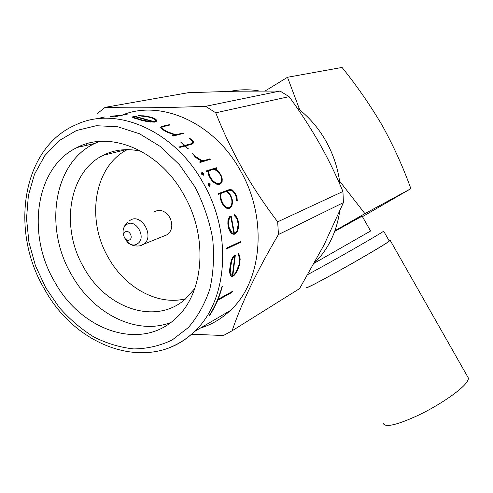 <?xml version="1.0" encoding="UTF-8"?>
<svg xmlns="http://www.w3.org/2000/svg" width="493" height="493" viewBox="0 0 493 493"><rect width="100%" height="100%" fill="white"/><g stroke="black" fill="none" stroke-linecap="round" stroke-linejoin="round"><path stroke-width="0.74" d="M389.057 240.639L390.222 240.405L386.512 243.092C378.655 248.201 357.252 260.692 337.902 271.446C317.135 282.914 306.56 288.362 306.178 287.795L307.04 287.049M467.808 377.04L468.276 377.86C468.603 379.086 467.857 380.855 466.045 383.153C459.815 391.128 439.275 405.123 419.321 414.798C397.722 424.787 385.729 427.733 383.338 423.629M164.218 235.956L167.521 234.563C172.359 230.274 173.086 224.525 169.715 217.321C165.266 210.776 160.17 208.896 154.426 211.682M127.28 149.625C93.725 166.652 85.973 220.038 108.46 257.808C125.16 287.832 157.803 305.876 185.682 298.77M129.702 239.832C133.646 237.472 128.932 229.177 125.228 231.956C121.321 234.341 125.998 242.562 129.702 239.832M99.395 141.46L94.718 143.488C53.176 162.807 43.939 228.499 71.516 274.73C93.048 313.622 136.364 335.832 170.775 322.521M141.306 151.345C127.453 148.159 114.721 149.49 103.123 155.326C68.194 172.304 60.331 228.13 83.884 267.668C105.97 308.433 155.77 325.737 185.35 299.066L194.815 288.485M54.538 281.595C80.975 330.415 140.437 351.515 175.261 318.805C203.782 294.383 208.964 237.651 183.655 194.452C159.319 150.254 110.025 130.09 77.241 147.444C35.206 167.145 26.32 234.267 54.538 281.595M220.229 183.378L221.591 181.584L221.671 178.762L221.067 176.248L219.071 172.852L214.27 169.093L208.896 170.806M216.673 168.242L216.328 167.719L206.265 170.917L206.622 171.453L208.41 170.88L208.428 173.166L209.205 175.859L211.398 179.581L213.537 181.88L216.359 183.889L219.182 184.407L220.624 183.901L222.115 181.899L222.226 178.91L221.53 176.174L219.379 172.519L217.314 170.295L214.936 168.797L216.673 168.242L215.022 168.852M217.24 170.701L219.293 172.704L221.289 176.1L221.893 178.614L221.813 181.436L220.383 183.322L219.009 183.797L216.328 183.334L213.685 181.412L211.682 179.329L209.648 175.872L208.964 173.388L208.896 170.726L214.492 168.939L217.019 170.855M340.028 184.721C338.266 169.216 333.508 154.574 325.768 140.801C318.164 127.539 308.569 116.527 296.977 107.77M259.084 90.952C249.279 89.264 239.734 89.387 230.453 91.322M200.435 328.048C211.454 324.714 221.345 318.916 230.108 310.652C262.165 281.78 268.34 218.3 240.109 170.085C213.746 122.295 160.459 99.179 122.295 115.072M86.602 143.802L85.4 145.595M215.755 112.811C222.953 131.249 231.839 149.903 242.414 168.772C253.082 187.34 264.84 205.026 277.682 221.825L342.943 191.487C336.066 175.021 328.159 158.851 319.23 142.995C310.048 126.984 299.997 111.535 289.083 96.64L215.755 112.811L205.612 106.322L280.024 91.045L236.665 91.199L188.264 92.696L105.151 107.345C130.152 108.238 163.639 107.899 205.612 106.322M105.151 107.345L97.312 113.587M160.57 127.816L161.901 126.344L160.57 127.816L162.548 129.548L166.505 131.933L174.812 135.014M160.829 127.619L166.757 131.748L175.268 134.903L172.624 135.544L173.142 135.926L183.71 133.356L183.193 132.987L175.773 134.78L166.991 131.563L163.349 129.363L161.655 127.829L162.585 126.652L170.171 124.951L162.456 126.812M183.71 133.356L172.901 136.105L172.624 135.544M191.672 140.357L189.602 138.595L191.913 140.185L192.929 142.237L191.943 143.555M191.913 140.185L193.164 142.07L192.079 143.518L184.906 145.417L180.598 141.972L184.573 145.503L179.551 146.828L180.025 147.271L185.041 145.94L187.851 148.646L185.374 145.854L192.59 143.944L185.467 145.934M188.178 148.553L187.617 148.812L184.807 146.107L179.791 147.438L179.551 146.828M184.246 145.589L180.598 141.972M195.228 157.002L192.634 153.643L195.228 157.002L197.835 158.992L201.169 160.755L202.715 160.977M200.14 162.351L210.301 159.301L199.911 162.505L199.757 161.864L199.911 162.505M201.871 174.054L203.831 175.292L201.649 174.208L201.84 172.211L201.649 174.208M132.734 117.482L132.87 116.582L132.734 117.482L133.763 118.012L145.657 121.278L154.284 122.159L155.862 121.82L156.977 120.514L155.492 119.059L153.033 117.845L148.029 116.459L143.753 115.824L138.28 115.732L147.573 116.81L152.232 118.086L154.463 119.183L155.942 120.545L155.277 121.377M119.423 115.59L119.811 115.547M116.903 116.108L128.155 113.945L116.502 116.422L115.535 116.428L115.941 116.108L116.903 116.108L116.502 116.422M118.659 115.769L110.13 116.601M220.624 183.901L218.954 184.561L216.131 184.043L213.309 182.028L211.17 179.735L208.983 176.013L208.2 173.32L208.188 171.034L206.394 171.607L206.265 170.917M307.145 287.24C306.929 287.98 314.09 284.399 328.634 276.505C354.282 262.578 389.753 241.724 389.236 240.96L389.168 240.843M307.891 274.502L322.853 266.331C348.385 252.194 383.985 231.568 383.659 231.137L389.236 240.96M314.3 263.188L370.588 231.007M334.716 231.371L362.152 216.144M339.566 181.054L364.919 213.623L410.879 188.677C403.336 167.645 393.882 146.741 382.519 125.968C370.508 105.545 357.018 86.028 342.05 67.436L287.499 77.278L299.75 109.921M287.499 77.278L265.203 90.946M410.879 188.677L362.484 216.643M334.95 230.724L364.919 213.623M314.435 262.942C327.968 249.76 336.374 232.641 339.659 211.589M208.188 184.955L209.778 186.416L207.96 185.109L208.268 183.008L207.96 185.109M218.621 194.279L218.596 193.539L218.621 194.279L220.365 193.638L220.088 196.189L220.47 199.178L222.029 203.313L223.723 205.852L226.09 208.058L228.653 208.625L230.299 207.91L231.963 205.673L232.468 202.37L232.185 199.338L230.656 195.277L228.881 192.862L226.854 191.198L229.911 190.076L226.909 191.241M229.911 190.076L232.462 190.551L235.241 193.718L237.25 200.46L236.634 200.404L236.418 197.601L235.013 193.866L232.234 190.699L229.683 190.224M226.084 249.119L226.318 248.244L226.084 249.119L240.633 242.229L240.602 241.539L226.318 248.244M232.024 258.437L233.799 255.879L231.205 260.538L229.621 269.665L229.756 272.949L230.496 275.84L232.172 276.604L233.879 275.686L236.307 272.783L238.341 268.488L239.555 264.568L240.165 259.349L239.777 256.255L238.624 253.599L238.341 253.772L238.082 254.45L239.204 257.013L239.567 259.848L238.988 264.704L235.962 272.364L233.713 275.039M209.106 315.693C214.788 307.084 219.095 297.31 222.029 286.378L222.38 286.174C219.496 297.039 215.262 306.769 209.679 315.372L209.106 315.693M231.562 292.602L217.912 300.169L231.562 292.602M228.302 218.917L229.627 216.704L228.302 218.917L227.92 220.728L227.865 224.019L228.721 228.555L229.923 231.34L231.778 233.756L234.058 234.366L235.709 233.583L237.583 231.118L238.55 227.483L238.735 224.149L237.897 219.687L236.591 217.031L234.557 214.738L234.206 215.484L236.178 217.69L237.398 220.124L238.168 224.266L237.102 230.767L235.377 233.004M232.123 330.778L299.565 288.621L324.012 244.99L343.399 202.648L278.44 234.532C256.81 271.341 241.373 303.423 232.123 330.778L223.434 335.511L191.494 334.229M278.44 234.532L277.682 221.825M289.083 96.64L280.024 91.045M343.399 202.648L342.943 191.487M231.975 292.361L232.363 291.437L218.307 299.22L222.38 286.174M209.679 315.372L217.918 300.163M238.624 253.599L238.365 254.283L239.493 256.841L239.863 259.675L239.296 264.519L236.289 272.179L234.009 274.884L232.862 275.488L235.34 255.121L233.799 255.879M232.314 258.264L231.205 260.538M231.494 260.366L230.237 264.359M230.533 264.18L229.621 269.665M229.929 269.486L229.756 272.949M230.071 272.765L230.823 275.649L230.496 275.84M230.823 275.649L232.505 276.413L232.172 276.604M232.505 276.413L233.879 275.686M239.296 264.519L238.988 264.704M238.168 268.112L237.854 268.297M236.289 272.179L235.962 272.364M232.394 275.353L234.791 256.157L233.885 256.6M235.075 255.984L232.659 275.464L231.168 274.847L230.299 269.116L231.784 260.668L233.91 256.557L234.791 256.157M226.349 248.953L240.633 242.229M234.557 214.738L234.446 215.33L236.418 217.536L237.638 219.97L238.415 224.112L238.23 227.168L237.355 230.613L235.58 232.912L234.415 233.435L231.192 216.057L229.627 216.704M228.542 218.763L227.92 220.728M228.167 220.581L227.865 224.019M228.111 223.865L228.721 228.555M228.974 228.401L229.923 231.34M230.176 231.18L231.778 233.756M232.03 233.602L234.058 234.366M234.317 234.212L235.709 233.583M233.879 233.349L230.878 216.951L229.898 217.358M231.118 216.797L234.163 233.417L232.166 232.924L229.288 228.086L228.493 223.877L228.586 220.839L229.929 217.29L230.878 216.951M237.25 200.46L237.016 197.477L235.5 193.453L232.431 189.99L229.769 189.454L218.596 193.539M218.855 194.131L220.365 193.638M220.599 193.49L220.088 196.189M220.316 196.035L220.47 199.178M220.698 199.03L222.029 203.313M222.257 203.159L223.723 205.852M223.958 205.698L226.09 208.058M226.324 207.91L228.653 208.625M228.888 208.471L230.299 207.91M228.9 193.268L230.551 195.481L231.969 199.252L232.197 202.038L231.747 205.168L230.151 207.263L228.807 207.793L226.367 207.294L224.155 205.174L222.559 202.876L221.111 199.043L220.796 196.282L221.08 193.311L226.552 191.302L228.9 193.268L226.324 191.457L221.074 193.379M229.978 207.331L231.513 205.322L231.969 202.185L231.741 199.406L230.323 195.635L228.672 193.416M203.831 175.292L203.806 173.431L201.84 172.211M203.35 173.579L203.362 174.547L202.34 173.906L202.321 172.944L203.35 173.579L202.327 173.24M203.128 174.405L203.122 173.733M210.006 186.262L210.104 184.296L208.268 183.008M209.728 184.425L209.679 185.448L208.73 184.77L208.773 183.753L209.728 184.425L208.761 184.055M209.463 185.294L209.5 184.579M210.301 159.301L209.926 158.82L204.182 160.539L201.218 160.12L195.678 156.614L192.634 153.643M195.456 156.842L197.835 158.992M198.063 158.832L201.169 160.755M201.397 160.601L203.141 160.847L199.757 161.864M192.59 143.944L193.823 142.385L192.344 140.209L189.836 138.428M170.171 124.951L169.567 124.637L161.901 126.344M138.613 115.479L147.882 116.576L152.528 117.864L154.753 118.967L156.226 120.329L155.412 121.352L154.087 121.629L134.669 116.225L132.87 116.582M133.067 117.229L134.084 117.759L133.763 118.012M134.084 117.759L136.82 118.733L136.512 118.967M136.82 118.733L141.59 120.372M141.892 120.15L145.657 121.278M145.946 121.056L150.383 122.067M150.661 121.851L154.284 122.159M154.562 121.95L156.145 121.611M138.971 115.633L138.638 115.892M143.938 115.984L143.617 116.231M147.882 116.576L147.573 116.81M152.836 121.623L134.891 116.668L133.917 116.866M135.224 116.416L153.705 121.642L150.328 121.58L142.107 120.009L134.946 117.79L133.862 116.687L134.891 116.668M95.568 118.942L104.516 117.02M110.58 116.249L117.038 115.67L116.625 115.997M117.038 115.67L119.368 115.633M140.45 245.557L143.617 244.171C155.246 236.843 141.201 212.292 130.016 220.396L129.745 220.55M137.504 243.702C147.16 237.996 135.661 217.77 126.646 224.592C117.192 230.428 128.47 250.265 137.504 243.702M194.926 186.841L179.378 164.644L160.539 146.624L139.568 133.782L117.722 126.738L96.264 125.721L76.335 130.565L58.92 140.782L44.795 155.646L34.498 174.251L28.366 195.585L26.53 218.615L28.945 242.297L35.422 265.61L45.646 287.598L59.16 307.355C69.618 319.199 81.166 329.065 93.812 336.947C106.87 343.51 120.2 347.503 133.806 348.921C147.296 348.754 160.083 345.778 172.162 339.997L188.308 327.568C197.644 316.82 204.835 303.934 209.882 288.91C213.481 272.943 214.393 256.077 212.631 238.304C209.279 220.445 203.375 203.295 194.926 186.841M44.29 288.75C9.644 230.761 21.877 147.684 75.971 124.766C115.479 105.465 173.906 129.869 202.962 182.589C233.146 234.163 227.378 301.562 194.31 331.641C186.958 338.685 178.749 343.991 169.697 347.54M167.521 234.563L143.253 244.386C138.89 247.603 130.004 245.779 126.861 241.625M370.607 231.032L362.133 216.119M126.19 149.632L103.123 155.326M230.108 310.652L194.31 331.641C151.055 374.088 76.668 348.785 44.352 288.861M94.718 143.488L77.241 147.444M127.884 221.862C125.783 223.532 124.316 225.991 123.478 229.233M390.222 240.405L468.276 377.86"/></g></svg>
